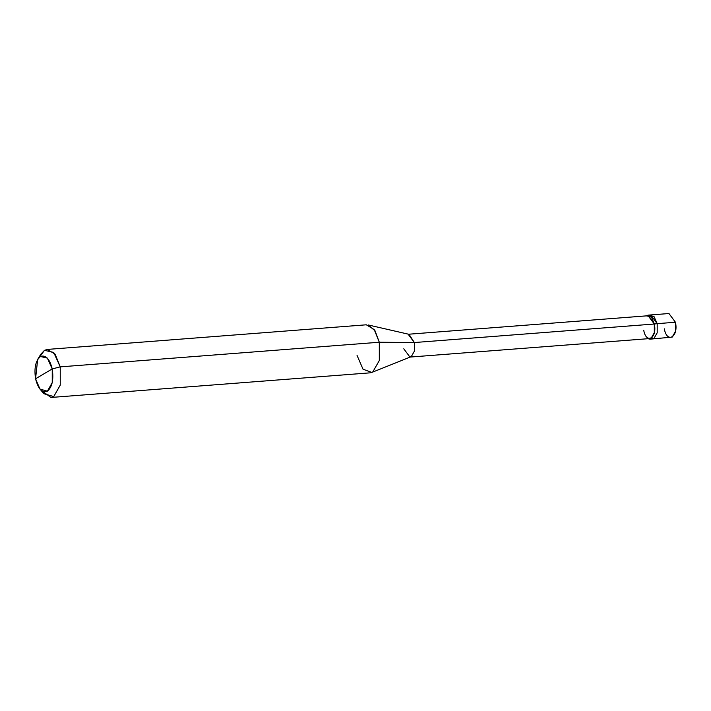 <?xml version="1.0" encoding="UTF-8"?>
<svg xmlns="http://www.w3.org/2000/svg" width="711" height="711" viewBox="0 0 711 711"><rect width="100%" height="100%" fill="white"/><g stroke="black" fill="none" stroke-linecap="round" stroke-linejoin="round"><path stroke-width="1.07" d="M657.186 323.656L657.195 332.792L653.933 338.507L651.223 338.765L653.933 338.507L657.195 332.792L657.186 323.656L650.698 314.937L657.186 323.656L675.45 322.252L657.186 323.656L653.987 316.511L649.419 315.329L653.987 316.511L657.186 323.656L654.582 323.861L648.094 315.142L646.281 315.88L651.32 316.653L654.298 324.02L414.344 342.542L408.176 334.259L648.139 315.737L654.298 324.02L657.186 323.656L657.195 332.792L653.933 338.507L652.556 338.96L653.933 338.507L657.195 332.792L657.186 323.656M648.094 315.142L668.953 313.533L675.45 322.252L675.45 331.388L672.197 337.103L649.943 339.165L651.329 338.712L654.582 332.997L654.582 323.861L654.582 332.997L651.329 338.712L648.041 338.703L649.943 339.165M664.323 328.829C666.998 343.92 678.729 336.978 675.45 322.252M47.264 349.43L366.316 324.803L374.217 329.575L379.301 342.24L375.035 330.793L368.156 324.945L409.047 334.33L414.344 342.542L379.301 342.24L60.239 366.867L52.241 368.911C53.805 379.683 52.179 387.113 47.361 391.192C42.109 393.067 38.181 388.935 35.559 378.785L52.241 368.911L47.353 358.095L40.438 356.513L37.665 359.446L35.559 378.785C33.995 368.014 35.621 360.593 40.438 356.513C45.691 354.638 49.619 358.771 52.241 368.911L35.559 378.785L39.949 389.041L47.361 391.192L52.25 382.625L52.241 368.911L60.239 366.867L55.156 354.194L47.264 349.43L44.5 350.327L39.274 357.393M648.788 315.764L649.419 315.329M37.665 359.446L40.803 354.238L44.5 350.327L53.716 352.443L60.239 366.867L379.301 342.24L414.344 342.542L654.298 324.02L654.307 332.704L651.214 338.134L649.898 338.56L409.936 357.082L411.251 356.655L414.344 351.225L414.344 342.542L414.344 351.225L411.251 356.655L371.826 372.422L372.795 371.942L379.31 360.521L379.301 342.24L379.31 360.521L372.795 371.942L370.031 372.848L50.97 397.467L53.734 396.569L60.248 385.14L60.239 366.867L60.248 385.14L53.734 396.569L43.851 393.707L39.949 389.041M643.731 330.277C646.272 344.613 657.417 338.018 654.298 324.02M403.777 348.799L409.936 357.082M357.046 355.411L363.028 369.222L371.826 372.422M41.86 390.819L50.97 397.467"/></g></svg>

